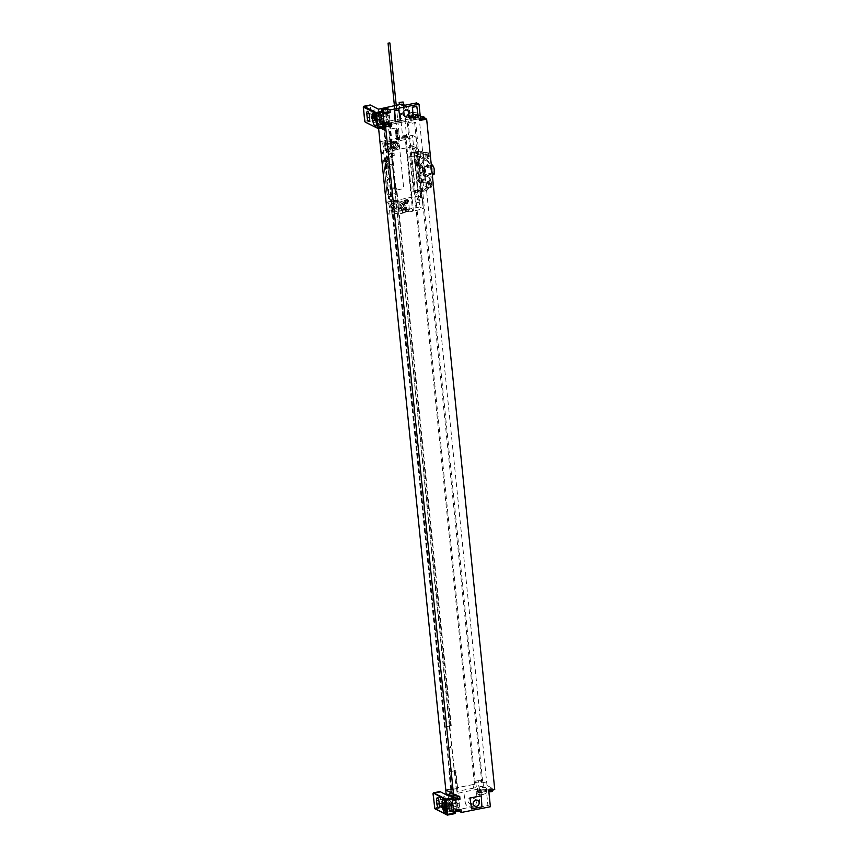 <?xml version="1.0" encoding="UTF-8"?>
<svg xmlns="http://www.w3.org/2000/svg" width="858" height="858" viewBox="0 0 858 858"><rect width="100%" height="100%" fill="white"/><g stroke="black" fill="none" stroke-linecap="round" stroke-linejoin="round"><path stroke-width="0.64" stroke-dasharray="4.29 3.22" d="M388.256 124.946L406.971 121.15A4.644 1.148 174.2 0 1 405.737 121.45L389.167 124.721L390.326 125.311L388.256 124.946L456.177 788.363L449.27 725.364L444.744 726.254L449.292 771.063L453.828 770.162M449.27 725.364L390.111 142.889L392.085 143.297L385.242 144.219L386.1 144.058L384.277 126.137L382.732 126.04L383.826 126.598L383.462 123.016L382.303 122.415L377.938 123.284L385.103 126.941M389.167 124.721L388.803 121.139L389.961 121.729L383.462 123.016M390.326 125.311L389.961 121.729M409.491 118.854L409.309 117.063L409.491 118.854A3.722 0.912 174.2 0 1 409.212 118.554A3.722 0.912 174.2 0 1 411.508 117.46A4.88 1.201 -5.8 0 1 418.2 117.911A4.88 1.201 -5.8 0 1 411.979 119.691L410.07 120.066L410.918 120.495L418.2 119.058L420.656 120.313M399.109 104.665A6.51 5.888 -62.9 0 0 394.894 111.486L395.506 121.707L409.609 118.919M395.506 121.707L386.722 123.563L385.135 107.861M388.717 124.571L386.722 123.563M405.737 121.45L405.373 117.868L388.803 121.139M405.373 117.868A4.644 1.148 -5.8 0 0 408.204 116.688L408.794 122.512L411.368 121.997A4.644 1.148 -5.8 0 0 414.553 121.933L481.606 780.651L482.604 781.155L475.246 782.614L474.099 782.024A4.644 1.148 -5.8 0 0 475.697 781.145L476.287 786.968L478.861 786.464A4.644 1.148 -5.8 0 0 483.44 786.185L487.012 785.478L494.734 789.424M420.206 115.841L418.919 115.187L415.358 115.894A4.644 1.148 -5.8 0 1 410.767 116.173L408.204 116.688M424.957 118.275L421.836 116.677M381.853 123.284A2.606 0.643 174.2 0 1 385.424 123.52A2.606 0.643 174.2 0 1 383.816 124.281A2.606 0.643 174.2 0 1 380.244 124.045A2.606 0.643 174.2 0 1 381.853 123.284M420.602 119.734A2.606 0.643 174.2 0 1 419.83 119.359A2.606 0.643 174.2 0 1 421.439 118.597A2.606 0.643 174.2 0 1 425.01 118.833M420.366 117.471A2.788 2.788 0 0 0 419.766 118.565A2.606 0.643 -5.8 0 1 421.364 117.868A2.606 0.643 174.2 0 1 424.924 118.039M419.766 118.565A2.606 0.643 -5.8 0 0 419.755 118.629A2.606 0.643 -5.8 0 0 420.527 118.994M385.328 122.726A2.788 2.788 0 0 0 383.73 121.364L381.467 121.589A2.788 2.788 0 0 0 380.169 123.252A2.606 0.643 -5.8 0 1 381.778 122.544A2.606 0.643 174.2 0 1 385.328 122.726A2.606 0.643 174.2 0 1 385.349 122.791A2.606 0.643 174.2 0 1 383.74 123.552A2.606 0.643 -5.8 0 1 380.169 123.316L380.244 124.045M381.467 121.589L383.73 121.364M453.882 813.813L452.091 797.779M382.346 111.175L384.137 127.22M398.648 109.856L400.214 120.699L395.023 121.718M416.613 106.306L418.178 117.149L412.988 118.179M481.091 795.774L481.746 806.799L471.482 808.826M471.31 803.635A3.164 2.864 117.1 0 0 472.436 797.768A3.164 2.864 117.1 0 0 468.136 800.203A3.164 2.864 117.1 0 0 471.31 803.635M477.005 799.677L479.611 801.007L479 790.786L478.153 790.357L480.072 789.982A4.88 1.201 -5.8 0 0 486.293 788.202A4.88 1.201 -5.8 0 0 479.59 787.751A3.722 0.912 -5.8 0 0 477.295 788.845A3.722 0.912 -5.8 0 0 477.574 789.145L477.885 791.001L476.512 791.269L477.005 799.677A6.51 5.888 -62.9 0 1 474.195 805.705A6.51 5.888 -62.9 0 1 468.039 806.381A6.51 5.888 -62.9 0 1 465.036 802.037L463.77 792.084L454.815 793.854L456.456 809.973L471.814 806.949A6.51 5.888 -62.9 0 1 468.211 806.466A6.51 5.888 -62.9 0 1 465.218 802.133L463.77 792.084M477.702 789.21L463.588 791.988M477.574 789.145L477.885 791.001M477.091 791.151A4.644 1.148 174.2 0 1 476.994 790.958A4.644 1.148 174.2 0 1 477.842 790.175A4.644 1.148 174.2 0 1 482.142 789.296A4.644 1.148 174.2 0 1 485.896 789.639A4.644 1.148 174.2 0 1 486.239 790.014A4.644 1.148 174.2 0 1 482.571 791.516A4.644 1.148 174.2 0 1 477.338 791.333A4.644 1.148 174.2 0 1 477.091 791.151M477.756 790.937A3.722 0.912 174.2 0 1 477.477 790.636A3.722 0.912 174.2 0 1 477.842 790.175A3.722 0.912 174.2 0 1 479.772 789.542A4.88 1.201 -5.8 0 1 486.475 789.993L486.293 788.202M477.434 792.224A4.644 1.148 174.2 0 1 477.091 791.848A4.644 1.148 174.2 0 1 480.759 790.347A4.644 1.148 174.2 0 1 485.982 790.54A4.644 1.148 -5.8 0 1 486.336 790.915A4.644 1.148 -5.8 0 1 482.657 792.417A4.644 1.148 -5.8 0 1 477.434 792.224M476.512 791.269L478.26 792.17L480.255 791.773A4.88 1.201 -5.8 0 0 486.475 789.993M478.153 790.357L478.26 792.17M479.611 801.007A6.51 5.888 -62.9 0 1 474.227 808.182L487.923 805.48L486.282 789.349L488.738 790.604M473.101 784.566L456.52 787.837L474.324 784.266A4.644 1.148 174.2 0 1 473.101 784.566L473.466 788.148A4.644 1.148 -5.8 0 0 476.287 786.968M473.466 788.148L456.885 791.43L458.043 792.02L446.021 793.575M459.695 796.342L454.815 793.854M479 790.786L486.282 789.349M449.935 793.564A2.606 0.643 174.2 0 1 453.507 793.811A2.606 0.643 174.2 0 1 451.898 794.572A2.606 0.643 174.2 0 1 448.326 794.336A2.606 0.643 174.2 0 1 449.935 793.564M489.521 788.888A2.606 0.643 174.2 0 1 493.093 789.124A2.606 0.643 174.2 0 1 491.495 789.886A2.606 0.643 174.2 0 1 487.923 789.65A2.606 0.643 174.2 0 1 489.521 788.888M487.923 789.65L487.998 790.379A2.606 0.643 -5.8 0 1 489.596 789.617A2.606 0.643 174.2 0 1 493.168 789.853M487.998 790.379A2.606 0.643 -5.8 0 0 488.009 790.443A2.606 0.643 -5.8 0 0 488.76 790.754M491.881 791.58L489.607 791.805M448.402 795.066A2.606 0.643 -5.8 0 1 450.01 794.304A2.606 0.643 174.2 0 1 453.582 794.54A2.606 0.643 174.2 0 1 453.571 794.605A2.606 0.643 174.2 0 1 451.973 795.302A2.606 0.643 -5.8 0 1 449.689 795.484M452.284 796.256L450.021 796.492L452.284 796.256A2.788 2.788 0 0 0 453.571 794.605M487.012 785.478L418.919 115.187M419.283 118.779L415.722 119.477A4.644 1.148 174.2 0 1 414.328 119.691L414.553 121.933M410.767 116.173L411.368 121.997M406.971 121.15L407.196 123.391A4.644 1.148 -5.8 0 0 408.794 122.512M390.197 125.332L383.955 126.566L390.197 125.332M419.358 118.812L414.478 119.777L414.704 122.018L415.701 122.522L408.344 123.97L407.196 123.391M380.48 127.981L378.303 126.866L382.668 126.008L378.453 126.887L386.111 130.791M391.495 142.986L389.671 125.064M392.085 143.297L390.272 125.375M455.609 788.073L457.679 788.427L457.024 788.191L455.212 770.27L455.802 770.57L449.56 771.803L449.292 771.063M383.719 125.847L451.64 789.253L450.782 789.424L457.625 788.491L455.802 770.57M449.796 725.632L451.254 725.761L396.643 188.106L389.8 189.028L390.647 188.857L386.1 144.058M450.654 725.46L396.042 187.795L396.643 188.106M390.111 142.889L385.574 143.79M390.637 143.157L388.813 125.236M454.354 770.43L455.212 770.27M451.254 725.761L445.012 726.994L444.744 726.254M457.024 788.191L456.177 788.363M395.184 187.966L396.042 187.795M457.625 788.491L451.179 789.714L451.544 793.296M451.072 788.963L450.096 789.156L451.179 789.714M456.52 787.837L456.885 791.43M457.679 788.427L458.043 792.02M474.324 784.266L474.099 782.024M475.697 781.145L478.271 780.641L478.861 786.464M486.647 781.895L483.075 782.603A4.644 1.148 174.2 0 1 481.681 782.818L481.456 780.576L481.681 782.818M478.271 780.641A4.644 1.148 -5.8 0 0 481.456 780.576M486.711 781.928L481.842 782.893M445.817 790.004L450.096 789.156L445.806 789.961M450.021 789.124L450.386 792.706M385.843 144.53L384.019 126.609M451.383 789.725L449.56 771.803M445.012 726.994L390.39 189.339M385.242 144.219L383.429 126.298M450.782 789.424L448.959 771.503M444.412 726.694L389.8 189.028M451.64 789.253L449.817 771.331M445.27 726.522L390.647 188.857M394.659 187.698L390.122 188.588M378.453 126.887L378.603 128.346M474.474 784.341L407.121 121.225M482.604 781.155L415.701 122.522M475.246 782.614L408.344 123.97M391.58 128.861L395.849 128.024A1.855 1.684 -62.9 0 1 397.747 129.472L403.571 186.829A1.855 1.684 -62.9 0 1 402.048 188.953L397.769 189.8A1.855 1.684 -62.9 0 1 395.87 188.342L390.047 130.995A1.855 1.684 -62.9 0 1 391.58 128.861L395.817 128.003A1.855 1.684 -62.9 0 1 397.715 129.461L403.539 186.808A1.855 1.684 -62.9 0 1 402.005 188.942L397.726 189.779A1.855 1.684 -62.9 0 1 395.838 188.331L390.015 130.974A1.855 1.684 -62.9 0 1 391.538 128.85M382.668 126.008L382.303 122.415M378.303 126.866L377.938 123.284M457.357 796.803A2.327 0.804 78.8 0 1 457.121 795.623L455.501 794.369L449.796 795.495M447.629 815.046L435.178 808.804L441.591 807.539L449.849 811.754L457.121 810.317L455.501 794.369M457.121 810.317L456.456 809.973M458.622 810.263A2.327 0.804 78.8 0 1 459.084 808.847A2.327 0.804 78.8 0 1 459.298 808.89L461.057 809.78M453.989 800.396L452.241 799.495A2.327 0.804 78.8 0 1 451.136 796.803L451.083 796.353M454.987 813.47L452.659 811.861A2.327 0.804 78.8 0 1 453.088 810.027A2.327 0.804 78.8 0 1 453.314 810.07L455.072 810.96M490.379 806.735L487.923 805.48M455.158 811.829L452.713 812.312M448.23 795.806L449.849 811.754M457.078 795.173L451.372 796.299M441.591 807.539L439.811 791.623M445.86 800.375L446.246 804.139A3.25 1.126 78.8 0 1 445.645 806.702A3.25 1.126 78.8 0 1 443.779 802.884L443.404 799.12A3.25 1.126 78.8 0 1 444.004 796.556A3.25 1.126 78.8 0 1 445.86 800.375L439.017 801.726M452.059 807.71A4.644 1.609 78.8 0 1 451.201 811.378A4.644 1.609 78.8 0 1 448.541 805.919L448.166 802.155A4.644 1.609 78.8 0 1 449.024 798.498A4.644 1.609 78.8 0 1 451.673 803.946L452.059 807.71L446.063 808.901M451.876 807.625A4.183 1.448 -101.2 0 0 451.051 804.354A4.183 1.448 -101.2 0 0 449.495 802.713A4.183 1.448 -101.2 0 0 448.938 803.27L448.863 802.52A2.788 0.965 78.8 0 1 449.377 800.321A2.788 0.965 78.8 0 1 450.976 803.592L451.351 807.357A2.788 0.965 78.8 0 1 450.836 809.555A2.788 0.965 78.8 0 1 449.249 806.284L448.938 803.27A4.183 1.448 -101.2 0 0 448.723 806.005A4.183 1.448 -101.2 0 0 451.115 810.917A4.183 1.448 -101.2 0 0 451.876 807.625M451.029 807.796A4.183 1.448 -101.2 0 0 448.637 802.884A4.183 1.448 -101.2 0 0 447.865 806.177A4.183 1.448 78.8 0 0 450.257 811.089A4.183 1.448 78.8 0 0 451.029 807.796M450.214 810.864A3.947 1.362 78.8 0 0 450.933 807.743A3.947 1.362 -101.2 0 0 448.68 803.109A3.947 1.362 -101.2 0 0 447.951 806.22A3.947 1.362 78.8 0 0 450.214 810.864L446.364 811.625A3.947 1.362 78.8 0 1 444.101 806.981A3.947 1.362 78.8 0 1 444.83 803.871M451.179 807.26A2.327 0.804 -101.2 0 0 449.849 804.536A2.327 0.804 -101.2 0 0 449.42 806.37A2.327 0.804 78.8 0 0 450.75 809.094A2.327 0.804 78.8 0 0 451.179 807.26M459.309 805.662A2.327 0.804 -101.2 0 0 457.979 802.938A2.327 0.804 -101.2 0 0 457.55 804.761A2.327 0.804 -101.2 0 0 458.88 807.496A2.327 0.804 -101.2 0 0 459.309 805.662M459.105 801.983L459.48 805.748A2.788 0.965 78.8 0 1 458.966 807.946A2.788 0.965 78.8 0 1 457.378 804.675L456.992 800.911A2.788 0.965 78.8 0 1 457.507 798.712A2.788 0.965 78.8 0 1 459.105 801.983L450.976 803.592M480.072 789.982L480.255 791.773M477.316 791.827A4.419 1.083 174.2 0 0 477.649 792.181A4.419 1.083 -5.8 0 0 482.614 792.363A4.419 1.083 -5.8 0 0 486.1 790.937A4.419 1.083 -5.8 0 0 485.778 790.583A4.419 1.083 174.2 0 0 480.802 790.4A4.419 1.083 174.2 0 0 477.316 791.827L477.509 793.747A4.419 1.083 174.2 0 1 480.995 792.309A4.419 1.083 174.2 0 1 485.971 792.492A4.419 1.083 -5.8 0 1 486.293 792.846A4.419 1.083 -5.8 0 1 486.068 793.253A4.419 1.083 -5.8 0 1 482.046 794.379A4.419 1.083 -5.8 0 1 477.842 794.1A4.419 1.083 174.2 0 1 477.82 794.09A4.419 1.083 174.2 0 1 477.509 793.747M403.26 112.226A3.164 2.864 -62.9 0 1 398.048 110.199A3.164 2.864 -62.9 0 1 402.348 107.765A3.164 2.864 -62.9 0 1 403.614 111.519M409.427 117.128L408.065 117.396L406.864 109.127L409.459 110.457A6.51 5.888 117.1 0 0 406.467 106.113A6.51 5.888 117.1 0 0 402.874 105.631M403.871 104.783A6.51 5.888 -62.9 0 1 406.864 109.127M408.891 117.46A4.644 1.148 174.2 0 1 408.644 117.278A4.644 1.148 174.2 0 1 408.547 117.085A4.644 1.148 174.2 0 1 409.395 116.302A4.644 1.148 174.2 0 1 413.695 115.422A4.644 1.148 174.2 0 1 417.449 115.766A4.644 1.148 174.2 0 1 417.792 116.141A4.644 1.148 174.2 0 1 414.124 117.643A4.644 1.148 174.2 0 1 408.891 117.46M408.065 117.396L409.813 118.297L411.797 117.9A4.88 1.201 -5.8 0 0 418.018 116.12A4.88 1.201 -5.8 0 0 411.325 115.669A3.722 0.912 -5.8 0 0 409.395 116.302A3.722 0.912 174.2 0 0 409.03 116.763L409.212 118.554M417.696 115.251A4.644 1.148 -5.8 0 1 414.028 116.752A4.644 1.148 -5.8 0 1 408.794 116.559A4.644 1.148 174.2 0 1 408.451 116.184A4.644 1.148 174.2 0 1 412.13 114.682A4.644 1.148 174.2 0 1 417.353 114.875A4.644 1.148 -5.8 0 1 417.696 115.251L417.792 116.141M411.979 119.691L411.797 117.9M410.07 120.066L409.813 118.297M410.918 120.495L409.459 110.457M416.559 102.928L418.2 119.058M388.953 124.528L386.937 122.64L385.585 107.808M391.312 123.187L389.564 122.286A2.327 0.804 -101.2 0 0 389.339 122.254A2.327 0.804 -101.2 0 0 388.878 123.67M400.45 104.397A6.51 5.888 117.1 0 0 395.077 111.583L395.677 121.793M378.485 109.202L380.105 125.161L387.376 123.724M377.885 128.453L365.433 122.211L371.857 120.946L370.066 105.019M371.857 120.946L380.105 125.161M376.501 117.535L376.115 113.771A3.25 1.126 -101.2 0 0 374.26 109.953A3.25 1.126 -101.2 0 0 373.659 112.516L374.045 116.28A3.25 1.126 -101.2 0 0 375.901 120.099A3.25 1.126 -101.2 0 0 376.501 117.535L369.659 118.887M381.928 117.353A4.644 1.609 -101.2 0 0 379.279 111.894A4.644 1.609 -101.2 0 0 378.421 115.562L378.807 119.326A4.644 1.609 -101.2 0 0 381.456 124.775A4.644 1.609 -101.2 0 0 382.314 121.117L381.928 117.353L375.943 118.533M381.756 117.267A4.183 1.448 78.8 0 1 381.531 120.002A4.183 1.448 78.8 0 1 380.984 120.56A4.183 1.448 78.8 0 1 379.429 118.919A4.183 1.448 78.8 0 1 378.593 115.648A4.183 1.448 78.8 0 1 379.365 112.355A4.183 1.448 78.8 0 1 381.756 117.267M379.429 118.919L379.504 119.68A2.788 0.965 -101.2 0 0 381.102 122.951A2.788 0.965 -101.2 0 0 381.617 120.753L381.231 116.988A2.788 0.965 -101.2 0 0 379.633 113.717A2.788 0.965 -101.2 0 0 379.129 115.916L379.429 118.919M378.507 112.516A4.183 1.448 -101.2 0 1 380.898 117.428A4.183 1.448 78.8 0 1 380.126 120.731A4.183 1.448 78.8 0 1 377.745 115.819A4.183 1.448 -101.2 0 1 378.507 112.516L379.365 112.355M379.729 114.178A2.327 0.804 -101.2 0 1 381.059 116.903A2.327 0.804 78.8 0 1 380.63 118.736A2.327 0.804 78.8 0 1 379.3 116.002A2.327 0.804 -101.2 0 1 379.729 114.178L387.859 112.57A2.327 0.804 78.8 0 1 389.178 115.294A2.327 0.804 78.8 0 1 388.76 117.128A2.327 0.804 78.8 0 1 387.43 114.404A2.327 0.804 78.8 0 1 387.859 112.57M389.736 119.155L389.36 115.39A2.788 0.965 -101.2 0 0 387.762 112.119A2.788 0.965 -101.2 0 0 387.248 114.307L387.634 118.072A2.788 0.965 -101.2 0 0 389.232 121.353A2.788 0.965 -101.2 0 0 389.736 119.155L381.617 120.753M380.813 117.385A3.947 1.362 78.8 0 1 380.083 120.495A3.947 1.362 78.8 0 1 377.831 115.862A3.947 1.362 -101.2 0 1 378.56 112.752A3.947 1.362 -101.2 0 1 380.813 117.385M381.349 109.76L381.392 110.21A2.327 0.804 -101.2 0 0 382.496 112.891L384.255 113.792M385.328 124.367L383.569 123.466A2.327 0.804 -101.2 0 0 383.344 123.434A2.327 0.804 -101.2 0 0 382.925 125.257L385.253 126.877M385.414 125.225L382.968 125.708M409.009 116.516A4.419 1.083 174.2 0 1 408.687 116.162A4.419 1.083 174.2 0 1 412.172 114.736A4.419 1.083 174.2 0 1 417.138 114.908A4.419 1.083 -5.8 0 1 417.471 115.272A4.419 1.083 -5.8 0 1 413.985 116.699A4.419 1.083 -5.8 0 1 409.009 116.516M416.967 113.009A4.419 1.083 -5.8 0 1 417.278 113.353A4.419 1.083 -5.8 0 1 413.781 114.779A4.419 1.083 -5.8 0 1 408.816 114.607A4.419 1.083 174.2 0 1 408.494 114.243A4.419 1.083 174.2 0 1 408.719 113.846A4.419 1.083 174.2 0 1 412.741 112.72A4.419 1.083 174.2 0 1 416.945 112.999A4.419 1.083 -5.8 0 1 416.967 113.009A7.432 7.432 0 0 0 408.719 113.846M386.111 202.284L418.597 195.881L419.723 206.993L387.205 213.406L390.015 214.843L392.16 214.414L391.355 206.574L389.95 205.856L390.369 209.996L394.004 211.39L397.222 208.644L396.804 204.504L393.168 203.11L389.95 205.856M391.924 204.022A2.606 2.36 117.1 0 0 391.001 208.848A2.606 2.36 117.1 0 0 394.541 206.842A2.606 2.36 117.1 0 0 391.924 204.022M399.946 201.298A3.764 3.411 -62.9 0 1 403.721 205.384A3.764 3.411 -62.9 0 1 398.595 208.279A3.764 3.411 -62.9 0 1 399.946 201.298M386.325 202.295L418.489 195.946L421.707 197.587A69.884 24.131 78.8 0 1 420.946 191.548L417.985 189.918L413.47 146.482L381.295 152.831L386.325 202.295L389.06 203.7L386.754 181.006L387.634 179.15L386.336 176.92L382.732 143.157L379.965 141.742L412.441 135.296L413.567 146.407L381.059 152.831M385.821 143.94A2.606 2.36 117.1 0 0 384.899 148.766A2.606 2.36 117.1 0 0 388.438 146.761A2.606 2.36 117.1 0 0 385.821 143.94M393.843 141.216A3.764 3.411 117.1 0 0 392.492 148.187A3.764 3.411 117.1 0 0 397.619 145.292A3.764 3.411 117.1 0 0 393.843 141.216M413.985 152.274L409.459 153.164L413.299 190.98L417.9 190.122L418.489 195.946M417.985 189.918L413.299 190.98M387.226 144.648A2.606 2.36 117.1 0 0 386.304 149.474A2.606 2.36 117.1 0 0 389.843 147.479A2.606 2.36 117.1 0 0 387.226 144.648M393.329 204.74A2.606 2.36 117.1 0 0 392.406 209.567A2.606 2.36 117.1 0 0 395.946 207.561A2.606 2.36 117.1 0 0 393.329 204.74M387.902 151.298L391.119 148.552L390.69 144.412L387.065 143.018L383.848 145.763L384.266 149.903L389.307 152.016L392.524 149.271L391.119 148.552M390.69 144.412L391.891 145.023L391.505 141.27L392.932 141.999L394.294 155.437A1.855 0.643 78.8 0 0 393.414 153.292L390.851 153.432A6.971 6.317 -62.9 0 0 385.113 161.422L386.679 176.855L389.811 179.172L391.58 196.654A5.116 4.633 117.1 0 0 396.793 200.654L398.841 200.246L400.214 213.685L398.788 212.956L391.945 214.307L391.57 210.596L390.369 209.996M396.804 204.504L393.168 203.11M394.573 203.829L391.355 206.574M398.326 201.684L395.763 201.823A6.971 6.317 -62.9 0 1 391.913 201.308A6.971 6.317 -62.9 0 1 388.663 196.375L387.526 180.448L389.167 196.632A6.971 6.317 117.1 0 0 392.417 201.566A6.971 6.317 117.1 0 0 396.267 202.08L398.326 201.684A1.855 0.643 78.8 0 0 398.509 201.705A1.855 0.643 78.8 0 0 398.841 200.246M398.788 212.956L398.412 209.245L397.222 208.644M398.198 205.223L397.812 201.416M392.932 141.999L405.341 139.554L412.623 211.24L409.62 211.829L408.44 200.182L405.426 200.772L404.215 200.15L404.3 200.965L406.113 200.6L404.3 200.965M400.214 213.685L403.196 213.095L402.917 210.457L400.868 207.657L402.284 204.183L405.705 203.507L405.426 200.772M394.294 155.437L392.245 155.845A5.116 4.633 117.1 0 0 388.041 161.701L389.811 179.172L387.526 180.448M382.732 143.157L384.877 142.728L385.671 150.622L389.307 152.016M392.9 153.024L392.524 149.271M390.015 214.843L388.889 203.732L386.121 202.316M385.671 150.622L384.266 149.903M391.505 141.27L384.663 142.621L385.049 146.375L383.848 145.763M391.57 210.596L395.206 211.99L398.412 209.245M391.891 145.023L388.256 143.629L385.049 146.375M395.206 211.99L394.004 211.39M403.196 213.095L402.541 212.763L405.963 212.087L404.976 206.757A1.973 1.791 -62.9 0 1 401.415 206.167A1.973 1.791 -62.9 0 1 404.826 205.373L404.976 206.757M409.62 211.829L405.705 211.315L405.019 211.604L405.963 212.087M419.723 206.993L423.219 208.773L412.623 211.24M402.541 212.763L402.273 210.124L405.695 209.449M402.917 210.457L401.801 209.878L405.223 209.202M400.868 207.657L399.753 207.089L401.801 209.878M402.284 204.183L401.158 203.614L399.753 207.089M405.705 203.507L404.579 202.928L401.158 203.614M404.579 202.928L404.826 205.373M401.523 203.732A1.973 1.791 -62.9 0 1 403.507 205.877A1.973 1.791 -62.9 0 1 401.909 207.55A1.973 1.791 117.1 0 1 399.925 205.405A1.973 1.791 117.1 0 1 401.523 203.732M400 208.998A3.764 3.411 117.1 0 1 401.351 202.016A3.764 3.411 -62.9 0 1 405.126 206.092A3.764 3.411 -62.9 0 1 402.08 209.266A3.764 3.411 117.1 0 1 400 208.998L398.595 208.279M404.365 205.137L403.914 200.761M405.019 211.604L404.504 206.521M404.215 200.15L407.228 199.56L408.44 200.182M407.228 199.56L408.408 211.207M407.218 211.443L406.113 200.6M406.831 211.25L405.727 200.407M405.705 211.315L404.611 200.472M412.441 135.296L415.937 137.087L406.091 139.028L413.374 210.714M406.091 139.028L405.341 139.554M421.707 197.587L421.868 197.554A69.884 24.131 78.8 0 0 422.49 201.609L412.644 203.55A69.884 24.131 78.8 0 1 411.143 192.138L407.593 157.228A69.884 24.131 78.8 0 1 406.821 146.192L416.666 144.251A69.884 24.131 78.8 0 0 416.849 148.091L413.567 146.407M414.468 148.949L412.344 147.866L411.829 155.92A69.884 24.131 78.8 0 0 411.872 156.381L415.422 191.291A69.884 24.131 78.8 0 0 415.465 191.763L417.599 199.582L420.045 200.6A28.475 25.783 117.1 0 0 420.356 192.439L416.72 156.596A28.475 25.783 117.1 0 0 414.789 148.884L414.468 148.949A28.475 25.783 117.1 0 0 414.146 157.1L417.792 192.953A28.475 25.783 117.1 0 0 419.712 200.665M420.045 200.6L417.921 199.517L418.028 191.259A69.884 24.131 78.8 0 1 417.985 190.787L414.435 155.877A69.884 24.131 78.8 0 1 414.393 155.405L412.344 147.866L414.789 148.884M421.117 191.516A69.884 24.131 78.8 0 1 420.978 190.197L420.206 182.593L418.243 181.596L419.047 181.435A0.654 0.59 117.1 0 0 419.551 180.555A4.837 4.376 -62.9 0 1 422.887 174.11L422.19 167.256A4.837 4.376 -62.9 0 1 417.707 162.366A0.654 0.59 117.1 0 0 417.042 161.722L416.237 161.872L418.243 181.596M417.052 153.55L422.79 152.424L420.12 151.062L414.393 152.188L417.052 153.55L417.492 154.622L418.339 162.956L417.438 155.287A69.884 24.131 78.8 0 1 417.299 153.968L414.178 152.37M416.237 161.872L418.2 162.881L420.206 182.593L421.149 182.507L419.047 181.435M414.006 152.402L417.138 154A69.884 24.131 78.8 0 1 416.677 148.123L416.849 148.091M422.49 201.609L423.219 208.773M415.937 137.087L416.666 144.251M421.868 197.554L418.597 195.881M413.47 146.482L416.677 148.123M383.858 154.268L381.091 152.853M381.295 152.831L384.03 154.226M414.06 152.306L409.523 153.196L413.363 191.012M383.665 160.682A1.394 1.266 -62.9 0 1 384.813 159.084L390.798 157.904A1.394 1.266 -62.9 0 1 392.224 158.998L395.592 192.149A1.394 1.266 -62.9 0 1 394.444 193.747L388.449 194.927A1.394 1.266 -62.9 0 1 387.033 193.844L383.633 160.661A1.394 1.266 -62.9 0 1 384.781 159.062L390.765 157.883A1.394 1.266 -62.9 0 1 392.181 158.977L395.549 192.128A1.394 1.266 -62.9 0 1 394.401 193.726L388.417 194.916A1.394 1.266 -62.9 0 1 387.001 193.822L383.633 160.661M417.814 189.95L420.946 191.548M414.393 152.188L417.825 189.275L418.264 190.347L421.021 191.731L420.345 182.668M423.326 173.005A4.837 4.376 -62.9 0 1 418.929 181.606A4.837 4.376 -62.9 0 1 421.997 172.597A4.837 4.376 -62.9 0 1 423.326 173.005L427.348 175.107A4.837 4.376 117.1 0 1 428.925 180.298L430.126 180.92A4.837 4.376 -62.9 0 1 426.372 184.406L426.662 190.583L426.919 189.865L426.662 190.583L424.002 189.221L423.005 182.679L426.523 181.478L427.82 181.37L428.045 182.261A3.25 1.126 78.8 0 1 428.936 185.671A3.25 1.126 78.8 0 1 428.303 187.795A3.25 1.126 78.8 0 1 427.992 187.73A3.25 1.126 78.8 0 1 426.576 184.845A3.25 1.126 78.8 0 1 426.758 181.596L427.82 181.37M430.126 180.92L432.003 174.989L430.78 174.421L427.348 175.107L424.871 174.067A5.041 1.737 78.8 0 1 424.131 166.827L422.072 165.776L422.801 173.005A4.837 4.376 117.1 0 0 420.152 173.531L420.752 173.842A4.837 4.376 117.1 0 0 423.005 182.679M418.339 162.956L419.154 162.795A0.654 0.59 -62.9 0 1 419.809 163.449A4.837 4.376 117.1 0 0 424.302 168.34L424.206 167.364L425.815 166.849L424.388 167.46A5.041 1.737 78.8 0 1 425.922 172.415A5.041 1.737 78.8 0 1 425.278 176.255L431.274 174.968M426.737 176.029L425.278 176.255M421.149 182.507A0.654 0.59 -62.9 0 0 421.664 181.628A4.837 4.376 117.1 0 1 425 175.193L425.096 176.158M426.244 183.151A3.529 3.196 117.1 0 0 427.499 176.598A3.529 3.196 117.1 0 0 422.694 179.322A3.529 3.196 117.1 0 0 426.244 183.151M425.815 166.849L431.07 165.819L428.088 160.854A4.837 4.376 -62.9 0 0 426.458 159.309L425.847 158.998M424.388 158.269A3.25 1.126 78.8 0 1 423.498 154.858A3.25 1.126 78.8 0 1 424.131 152.735A3.25 1.126 78.8 0 1 424.442 152.788A3.25 1.126 78.8 0 1 425.858 155.673A3.25 1.126 78.8 0 1 425.675 158.923L424.152 158.14L423.627 156.617L423.906 152.424L424.957 152.96L422.79 152.424L423.788 158.955A4.837 4.376 -62.9 0 1 426.458 159.309M424.603 167.02A3.529 3.196 117.1 0 0 425.868 160.467A3.529 3.196 117.1 0 0 421.053 163.192A3.529 3.196 117.1 0 0 424.603 167.02M419.83 164.586A3.529 3.196 117.1 0 0 421.096 158.033A3.529 3.196 117.1 0 0 416.28 160.746A3.529 3.196 117.1 0 0 419.83 164.586M421.471 180.716A3.529 3.196 117.1 0 0 422.726 174.163A3.529 3.196 117.1 0 0 417.921 176.877A3.529 3.196 117.1 0 0 421.471 180.716M421.267 165.358A4.837 4.376 -62.9 0 1 415.594 159.18A4.837 4.376 -62.9 0 1 423.959 161.047A4.837 4.376 -62.9 0 1 421.267 165.358M420.152 173.531L419.423 166.302A4.837 4.376 117.1 0 0 422.072 165.776M422.801 173.005L424.871 174.067M428.045 182.261L428.003 183.387L426.372 184.406M423.788 158.955L425.547 158.966M426.158 157.904L425.514 158.902L426.158 157.904L424.957 152.96L420.098 151.051L424.27 152.381M424.131 166.827L426.415 165.83A4.837 4.376 117.1 0 0 426.887 160.232L428.088 160.854M419.423 166.302L420.752 173.842M423.627 156.617L422.726 157.475L424.152 158.14L420.42 157.228A4.837 4.376 117.1 0 0 420.012 166.602M420.42 157.228L420.12 151.062M428.281 182.379L429.075 186.583L428.528 188.095L427.477 187.559L426.544 185.285L426.523 181.478M426.844 190.53L428.721 187.913L426.662 190.583L420.935 191.709M426.415 165.83L429.837 165.154L431.07 165.819M426.887 160.232L430.287 165.24M433.558 174.7A5.041 1.737 78.8 0 1 433.076 174.614A5.041 1.737 78.8 0 1 430.759 169.434A5.041 1.737 78.8 0 1 431.595 164.811M424.302 168.34L424.195 168.275A3.807 1.319 78.8 0 1 425.396 171.664A3.807 1.319 78.8 0 1 425.182 174.828A3.807 1.319 78.8 0 1 424.892 175.129A3.807 1.319 78.8 0 1 424.753 175.182A3.807 1.319 78.8 0 1 424.388 175.118A3.807 1.319 78.8 0 1 423.852 174.603A3.807 1.319 78.8 0 1 422.576 170.71A3.807 1.319 78.8 0 1 423.155 167.75L422.19 167.256M425 175.193L424.892 175.129C423.166 175.536 422.812 175.364 423.852 174.603L422.887 174.11M423.648 167.771A3.807 1.319 78.8 0 1 423.809 167.868A3.807 1.319 78.8 0 1 424.195 168.275C422.404 168.082 422.061 167.9 423.155 167.75A3.807 1.319 78.8 0 1 423.284 167.707A3.807 1.319 78.8 0 1 423.648 167.771M424.313 168.275A3.164 1.094 78.8 0 1 424.442 168.361A3.164 1.094 78.8 0 1 425.686 171.107A3.164 1.094 78.8 0 1 425.579 174.131A3.164 1.094 78.8 0 1 425.236 174.421A3.164 1.094 78.8 0 1 424.924 174.367A3.164 1.094 78.8 0 1 423.477 171.117A3.164 1.094 78.8 0 1 424.002 168.222A3.164 1.094 78.8 0 1 424.313 168.275M424.892 175.129C423.166 175.536 422.812 175.364 423.852 174.603M431.671 166.827A3.164 1.094 -101.2 0 0 431.37 166.774A3.164 1.094 -101.2 0 0 431.016 167.063A3.164 1.094 -101.2 0 0 430.909 170.077A3.164 1.094 -101.2 0 0 432.153 172.833A3.164 1.094 -101.2 0 0 432.282 172.919A3.164 1.094 -101.2 0 0 432.593 172.973A3.164 1.094 -101.2 0 0 433.118 170.077A3.164 1.094 -101.2 0 0 431.671 166.827M432.207 166.077A3.807 1.319 -101.2 0 0 431.413 166.366A3.807 1.319 -101.2 0 0 431.284 170.002A3.807 1.319 -101.2 0 0 432.786 173.327A3.807 1.319 -101.2 0 0 432.947 173.423A3.807 1.319 -101.2 0 0 434.019 170.485A3.807 1.319 -101.2 0 0 432.207 166.077M428.925 180.298L430.78 174.421M399.656 139.682L397.876 139.94L399.656 139.682M403.603 137.452A3.11 0.772 174.2 0 1 407.882 137.741A3.11 0.772 174.2 0 1 405.963 138.653A3.11 0.772 174.2 0 1 401.683 138.374A3.11 0.772 174.2 0 1 403.603 137.452M407.786 137.162L406.499 135.221L403.764 135.038L402.445 136.122L405.384 136.401L406.681 135.693L403.764 135.564L402.445 136.122L401.662 137.784A3.11 0.772 -5.8 0 1 403.56 136.98A3.11 0.772 174.2 0 1 407.786 137.162A3.11 0.772 174.2 0 1 407.829 137.269A3.11 0.772 174.2 0 1 405.909 138.181A3.11 0.772 -5.8 0 1 401.641 137.902L401.683 138.374M388.256 143.629L387.065 143.018M395.248 141.924A3.764 3.411 117.1 0 0 393.897 148.906A3.764 3.411 117.1 0 0 399.024 146.01A3.764 3.411 117.1 0 0 395.248 141.924M395.935 148.691A3.25 2.949 -62.9 0 1 392.664 145.163A3.25 2.949 -62.9 0 1 397.093 142.664A3.25 2.949 -62.9 0 1 395.935 148.691M395.645 130.545L396.235 130.319L395.645 130.545M395.356 130.287L397.286 129.537L396.525 130.234L397.372 130.352L396.085 130.856L395.356 130.287M395.913 131.928L395.517 131.317L397.34 130.609L395.913 131.928M395.559 132.25L397.479 131.499L396.611 132.422L395.613 132.808L395.559 132.25M395.677 133.44L397.608 132.69L395.988 133.912L395.677 133.44M395.752 134.17L397.683 133.419L395.752 134.17M397.018 134.459L396.267 135.092L397.018 134.459M395.881 135.467L397.812 134.717L397.093 135.296L397.887 135.457L396.31 136.036L396.846 135.403L395.881 135.467M395.967 136.325L397.93 135.864L395.967 136.325M396.804 137.259L396.385 136.712L397.951 136.1L396.804 137.259M396.782 137.688L397.855 137.323L396.782 137.688M396.75 137.387L398.069 137.226L396.825 138.084L396.75 137.387M396.975 138.91L396.546 138.342L398.112 137.73L396.804 138.61L398.187 138.438L396.975 138.91M396.632 139.211L398.209 138.599L396.632 139.211M396.321 139.822L398.251 139.071L397.533 139.639L398.326 139.811L396.75 140.39L397.286 139.757L396.321 139.822M410.682 113.159A7.079 2.445 -101.2 0 0 410.51 113.084A7.422 6.725 -62.9 0 1 412.151 112.419A7.422 2.563 -101.2 0 0 411.497 112.398A7.079 6.414 -62.9 0 1 412.333 112.237A7.422 2.563 78.8 0 1 412.988 112.259A7.422 6.725 -62.9 0 1 414.704 112.259A7.079 2.445 78.8 0 1 414.875 112.334A7.079 2.445 78.8 0 1 415.047 112.43A7.422 6.725 117.1 0 0 413.331 112.43A7.422 2.563 78.8 0 1 414.06 113.117A7.079 6.414 117.1 0 0 413.213 113.277A7.422 2.563 -101.2 0 0 412.494 112.602A7.422 6.725 117.1 0 0 410.853 113.256A7.079 2.445 -101.2 0 0 410.682 113.159M479.74 794.669A7.079 2.445 -101.2 0 0 479.912 794.765A7.079 2.445 -101.2 0 0 480.083 794.84A7.422 6.725 117.1 0 0 481.799 794.84A7.422 2.563 -101.2 0 0 482.453 794.862A7.079 6.414 117.1 0 0 483.29 794.69A7.422 2.563 78.8 0 1 482.636 794.68A7.422 6.725 117.1 0 0 484.277 794.015A7.079 2.445 78.8 0 1 484.105 793.94A7.079 2.445 78.8 0 1 483.933 793.832A7.422 6.725 -62.9 0 1 482.293 794.497A7.422 2.563 78.8 0 1 481.563 793.811A7.079 6.414 -62.9 0 1 480.727 793.982A7.422 2.563 -101.2 0 0 481.456 794.669A7.422 6.725 -62.9 0 1 479.74 794.669M388.921 165.98L391.248 163.985L391.548 166.988L388.921 165.98M448.08 748.444L450.418 746.46L450.718 749.463L448.08 748.444M395.409 143.812L395.57 145.367L394.369 146.396L393.007 145.871L392.846 144.316L394.047 143.286L395.409 143.812M384.727 160.317L386.411 159.663L385.746 160.264L386.475 160.371L384.856 160.929L384.727 160.317M385.21 161.744L384.867 161.207L386.454 160.585L385.21 161.744M384.899 162.012L386.583 161.358L384.899 162.012M385.006 163.063L386.69 162.409L385.006 163.063M385.07 163.696L386.754 163.041L385.07 163.696M386.175 163.942L385.521 164.5L386.175 163.942M385.188 164.822L386.861 164.168L386.239 164.672L386.926 164.811L385.188 164.822M385.263 165.573L386.969 165.176L385.263 165.573M385.993 166.388L385.617 165.916L386.99 165.379L385.993 166.388M385.971 166.752L386.904 166.441L385.971 166.752M385.939 166.495L387.097 166.355L386.003 167.106L385.939 166.495M386.132 167.825L385.768 167.331L387.13 166.795L386.132 167.825M385.843 168.082L387.205 167.557L385.843 168.082M385.574 168.618L387.248 167.964L386.626 168.458L387.312 168.608L385.574 168.618M428.635 154.74L428.346 156.799L427.574 154.204L428.024 153.7L428.635 154.74M431.542 183.419L431.252 185.478L430.491 182.883L430.941 182.368L431.542 183.419M471.814 806.949L474.227 808.182M415.722 119.477L415.358 115.894M483.075 782.603L483.44 786.185M453.871 799.173L452.241 799.495M449.399 810.681L456.681 809.244M455.233 795.087L447.962 796.524M435.178 808.804L434.47 807.828M439.714 792.309L433.301 793.575L434.738 807.732L441.151 806.466M439.393 805.49L446.246 804.139M438.685 800.053L443.404 799.12M439.221 803.785L443.779 802.884M443.79 806.863L448.541 805.919M445.688 805.136L451.673 803.946M445.216 802.734L448.166 802.155M445.559 804.214A3.947 1.362 78.8 0 1 447.082 808.504A3.947 1.362 78.8 0 1 446.364 811.625L445.935 811.604M445.742 805.662A3.486 1.201 78.8 0 1 446.482 808.504A3.486 1.201 78.8 0 1 446.042 811.153M451.351 807.357L459.48 805.748M449.249 806.284L457.378 804.675M448.863 802.52L456.992 800.911M433.344 792.964L433.043 793.661M457.121 795.623L452.016 796.632M451.737 796.685L451.136 796.803M455.115 811.378L452.659 811.861M459.298 808.89L453.314 810.07M479.59 787.751L479.772 789.542M411.325 115.669L411.508 117.46M385.499 108.483L378.228 109.921M379.665 124.078L386.937 122.64M369.272 115.122L376.115 113.771M368.94 113.449L373.659 112.516M369.476 117.181L374.045 116.28M373.67 116.495L378.421 115.562M376.33 122.297L382.314 121.117M374.678 120.141L378.807 119.326M381.231 116.988L389.36 115.39M379.504 119.68L387.634 118.072M379.129 115.916L387.248 114.307M376.962 118.147A3.947 1.362 78.8 0 1 376.233 121.257A3.947 1.362 78.8 0 1 373.981 116.624A3.947 1.362 78.8 0 1 374.71 113.513A3.947 1.362 78.8 0 1 376.962 118.147M374.581 114.06A3.486 1.201 78.8 0 1 376.362 118.136A3.486 1.201 78.8 0 1 376.136 120.495M381.992 110.092L381.392 110.21M384.127 112.57L382.496 112.891M389.564 122.286L383.569 123.466M385.371 124.775L382.925 125.257M365.433 122.211L364.736 121.225M369.97 105.706L363.556 106.971L364.993 121.139L371.407 119.863M363.61 106.36L363.299 107.068M396.793 200.654A1.855 0.643 78.8 0 1 396.45 202.113A1.855 0.643 78.8 0 1 396.267 202.08L395.763 201.823M391.58 196.654L388.663 196.375M393.414 153.292L391.355 153.689A6.971 6.317 117.1 0 0 385.617 161.679L387.269 177.863M392.245 155.845A1.855 0.643 -101.2 0 0 391.355 153.689L390.851 153.432M388.041 161.701L385.113 161.422M387.634 179.15L388.856 178.904M387.709 179.923L388.931 179.687M420.978 190.197L417.985 190.787M415.422 191.291L411.143 192.138M415.465 191.763L417.792 192.953M411.829 155.92L414.146 157.1M411.872 156.381L407.593 157.228M417.438 155.287L414.435 155.877M414.393 155.405L416.72 156.596M418.028 191.259L420.356 192.439M417.825 189.275L423.552 188.138L426.544 185.285M418.264 190.347L424.002 189.221L427.477 187.559M429.075 186.583L426.919 189.865L421.192 190.991M417.492 154.622L423.23 153.496L425.89 155.234M431.07 187.13A3.25 1.126 78.8 0 1 429.579 183.784A3.25 1.126 78.8 0 1 430.126 180.802A3.25 1.126 78.8 0 1 430.437 180.856A3.25 1.126 78.8 0 1 431.928 184.202A3.25 1.126 78.8 0 1 431.381 187.183A3.25 1.126 78.8 0 1 431.07 187.13M431.381 186.701A2.885 0.997 78.8 0 1 430.008 183.365A2.885 0.997 78.8 0 1 430.813 181.145A2.885 0.997 78.8 0 1 432.185 184.481A2.885 0.997 78.8 0 1 431.381 186.701M427.906 152.467A2.885 0.997 78.8 0 1 429.268 155.802A2.885 0.997 78.8 0 1 428.464 158.022A2.885 0.997 78.8 0 1 427.091 154.687A2.885 0.997 78.8 0 1 427.906 152.467M427.52 152.177A3.25 1.126 78.8 0 1 429.021 155.523A3.25 1.126 78.8 0 1 428.474 158.505A3.25 1.126 78.8 0 1 428.163 158.451A3.25 1.126 78.8 0 1 426.662 155.105A3.25 1.126 78.8 0 1 427.209 152.123A3.25 1.126 78.8 0 1 427.52 152.177M423.359 153.936L419.862 151.769L414.124 152.906M425.214 181.96L426.276 182.615M428.003 183.387L428.807 183.912M419.809 163.449L417.707 162.366M421.664 181.628L419.551 180.555M419.154 162.795L417.042 161.722M403.389 104.569L406.499 135.221L405.276 135.811L402.531 135.618L399.378 104.558M394.669 148.048A3.25 2.949 -62.9 0 1 391.398 144.519A3.25 2.949 -62.9 0 1 395.828 142.02A3.25 2.949 -62.9 0 1 394.669 148.048M394.487 147.619A2.885 2.606 -62.9 0 1 393.929 142.063A2.885 2.606 -62.9 0 1 394.487 147.619M419.755 118.629L419.83 119.359M385.349 122.791L385.424 123.52M472.436 797.768L477.67 800.439M469.562 803.399L474.796 806.07M476.994 790.958L477.091 791.848M493.093 789.124L493.157 789.735M488.009 790.443A2.788 2.788 0 0 0 488.824 791.398M453.507 793.811L453.582 794.54M448.777 795.666A2.788 2.788 0 0 0 450.021 796.492M455.405 794.358L449.742 795.473M437.151 797.908L444.004 796.556M438.803 808.054L445.645 806.702M445.216 812.558L451.201 811.378M443.028 799.677L449.024 798.498M449.495 802.713L448.637 802.884M451.115 810.917L450.257 811.089M448.68 803.109L445.463 803.742M457.979 802.938L449.849 804.536M458.88 807.496L450.75 809.094M450.836 809.555L458.966 807.946M449.377 800.321L457.507 798.712M453.088 810.027L459.084 808.847M477.295 788.845L477.477 790.636M486.239 790.014L486.336 790.915M486.1 790.937L486.293 792.846M477.82 794.09A7.432 7.432 0 0 0 486.068 793.253M407.4 110.35L402.348 107.765M404.526 115.98L399.474 113.395M408.451 116.184L408.547 117.085M418.2 117.911L418.018 116.12M406.467 106.113L404.783 105.255M374.26 109.953L367.417 111.304M375.901 120.099L369.058 121.45M379.279 111.894L373.284 113.074M381.456 124.775L375.472 125.965M380.126 120.731L380.984 120.56M380.63 118.736L388.76 117.128M389.232 121.353L381.102 122.951M387.762 112.119L379.633 113.717M376.222 121.257L380.083 120.495M374.324 113.685L378.56 112.752M389.339 122.254L383.344 123.434M408.494 114.243L408.687 116.162M417.278 113.353L417.471 115.272M384.899 148.766L386.304 149.474M387.258 144.123L388.663 144.841M391.913 201.308L398.509 201.705M404.107 204.644L402.616 203.882M402.305 208.162L400.815 207.4M403.432 202.295L402.027 201.576M419.787 200.751L417.674 199.667M414.714 148.799L412.601 147.715M426.748 190.594L421.021 191.731M421.096 158.033L425.868 160.467M417.878 164.318L422.651 166.763M422.726 174.163L427.499 176.598M419.519 180.448L424.292 182.893M420.334 182.325L418.929 181.606M427.413 181.338L430.641 180.877C432.421 182.979 432.668 185.081 431.381 187.183L428.303 187.795M424.131 152.735L427.724 152.209C429.515 154.311 429.761 156.403 428.474 158.505L425.761 159.041M423.691 157.893L421.686 156.875M418.693 166.195L417.288 165.476M420.034 151.04L414.296 152.177M429.879 165.144L431.295 164.865M424.442 168.361L423.809 167.868M425.579 174.131L425.182 174.828M424.753 175.182L424.099 175.311M431.37 166.774L424.002 168.222M432.153 172.833L432.786 173.327M431.016 167.063L431.413 166.366M432.593 172.973L425.236 174.421M419.948 166.838L422.061 167.921M419.508 162.838L417.406 161.765M397.876 139.94L394.39 105.598M399.731 139.757L396.224 105.234M391.001 208.848L392.406 209.567M393.361 204.215L394.766 204.933M392.492 148.187L393.897 148.906M395.924 141.484L397.329 142.203M394.133 148.455L392.867 147.812C390.551 145.431 390.926 143.415 393.994 141.774L397.093 142.664"/><path stroke-width="1.29" d="M424.957 118.275L426.651 119.133L420.656 120.313L419.015 104.193L389.972 109.921L390.24 112.612L384.255 113.792L383.633 110.929L381.349 109.76L387.333 108.58L389.972 109.921M385.103 126.941L391.602 126.051L388.717 124.571M421.836 116.677L420.206 115.841M423.326 116.677L421.053 116.913L423.326 116.677A2.788 2.788 0 0 1 424.924 118.039A2.606 0.643 174.2 0 1 424.935 118.104L425.01 118.833A2.606 0.643 174.2 0 1 423.402 119.605A2.606 0.643 174.2 0 1 420.602 119.734M424.935 118.104A2.606 0.643 174.2 0 1 423.326 118.865A2.606 0.643 -5.8 0 1 420.527 118.994M454.118 813.652L455.083 813.491L455.072 810.96L461.057 809.78L461.336 812.472L458.655 810.681A2.327 0.804 78.8 0 1 458.622 810.263M447.629 815.046L453.968 813.834L452.091 797.779L453.367 797.522L453.989 800.396L459.985 799.206L458.226 798.315A2.327 0.804 78.8 0 1 457.357 796.803M378.603 128.346L445.817 790.004L453.464 793.918L453.743 797.511L459.695 796.342L459.985 799.206M453.464 793.918L385.66 127.231M391.602 126.051L391.312 123.187L385.328 124.367L385.339 126.887L384.373 127.048M426.651 119.133L494.734 789.424L488.738 790.604L490.379 806.735L461.336 812.472M405.652 110.114A3.164 2.864 -62.9 0 1 408.826 113.546A3.164 2.864 -62.9 0 1 404.526 115.98A3.164 2.864 -62.9 0 1 405.652 110.114M395.195 121.815L394.369 110.703L398.82 109.942L400.386 120.785L395.195 121.815L394.541 110.789L398.82 109.942M413.17 118.265L412.333 107.153L416.795 106.403L418.361 117.235L413.17 118.265L412.516 107.239L416.795 106.403M471.653 808.912L469.916 797.983L481.263 795.859L481.917 806.885L471.653 808.912L469.916 797.983M470.087 798.069L481.263 795.859M476.533 806.305A3.164 2.864 117.1 0 0 477.67 800.439A3.164 2.864 117.1 0 0 473.359 802.874A3.164 2.864 117.1 0 0 476.533 806.305M445.806 789.961L446.021 793.575L453.743 797.511M493.157 789.735L493.168 789.853A2.606 0.643 174.2 0 1 493.168 789.918A2.606 0.643 174.2 0 1 491.57 790.626A2.606 0.643 -5.8 0 1 488.76 790.754M488.824 791.398A2.788 2.788 0 0 0 489.607 791.805L491.881 791.58A2.788 2.788 0 0 0 493.168 789.918M448.369 794.765L448.402 795.066A2.606 0.643 -5.8 0 0 448.423 795.13A2.606 0.643 -5.8 0 0 449.689 795.484M380.48 127.981L386.025 130.813M445.656 789.982L453.378 793.929M453.367 797.522L451.372 796.299M458.698 811.121L455.158 811.829M449.796 795.495L448.23 795.806L439.972 791.591L433.558 792.856L445.849 799.13L452.263 797.865M439.017 801.726L439.393 805.49A3.25 1.126 78.8 0 1 438.803 808.054A3.25 1.126 78.8 0 1 436.936 804.236L436.561 800.471A3.25 1.126 78.8 0 1 437.151 797.908A3.25 1.126 78.8 0 1 439.017 801.726M446.063 808.901A4.644 1.609 78.8 0 1 445.216 812.558A4.644 1.609 78.8 0 1 442.556 807.099L442.17 803.335A4.644 1.609 78.8 0 1 443.028 799.677A4.644 1.609 78.8 0 1 445.688 805.136L446.063 808.901M403.614 111.519A3.164 2.864 -62.9 0 1 403.26 112.226M399.109 104.665A6.51 5.888 -62.9 0 1 403.871 104.783L404.783 105.255M419.015 104.193L416.559 102.928L402.874 105.631L400.45 104.397L378.485 109.202L370.227 104.987L363.813 106.263L376.104 112.537L383.633 110.929M388.878 123.67A2.327 0.804 -101.2 0 0 388.91 124.078L385.414 125.225M387.333 108.58L387.376 109.03A2.327 0.804 -101.2 0 0 388.492 111.712L390.24 112.612M369.659 118.887L369.272 115.122A3.25 1.126 -101.2 0 0 367.417 111.304A3.25 1.126 -101.2 0 0 366.816 113.867L367.192 117.632A3.25 1.126 -101.2 0 0 369.058 121.45A3.25 1.126 -101.2 0 0 369.659 118.887M375.943 118.533A4.644 1.609 -101.2 0 0 373.284 113.074A4.644 1.609 -101.2 0 0 372.436 116.742L372.812 120.506A4.644 1.609 -101.2 0 0 375.472 125.965A4.644 1.609 -101.2 0 0 376.33 122.297L375.943 118.533M375.718 113.063L377.252 128.121L364.961 121.847L363.299 107.153L375.718 113.063L376.104 112.537L376.544 113.61L382.958 112.344L382.518 111.272M377.885 128.453L384.234 127.231L384.405 126.501L377.381 127.767M382.958 112.344L384.405 126.501M386.121 202.316L387.248 213.428M379.922 141.72L381.091 152.853M431.295 164.865L431.595 164.811A5.041 1.737 78.8 0 1 432.078 164.886A5.041 1.737 78.8 0 1 434.395 170.077A5.041 1.737 78.8 0 1 433.558 174.7L432.314 174.946M389.832 42.9L388.052 43.168L389.832 42.9M403.131 102.005L399.152 102.413L403.131 102.005L403.389 104.569M375.847 118.865L374.828 115.401L374.442 118.147L375.257 119.541L375.847 118.865M445.763 807.153L445.377 809.898L444.358 806.434L444.959 805.759L445.763 807.153M455.255 812.762L454.129 812.976M452.692 798.819L453.807 798.594M385.51 126.158L384.384 126.383M382.947 112.226L384.073 112.001M458.226 798.315L453.871 799.173M433.344 792.964L445.463 799.667L446.997 814.725L434.706 808.44L433.172 793.393M445.688 800.203L446.289 800.214L445.849 799.13L445.463 799.667M454.139 813.105L447.726 814.371L446.289 800.214L452.702 798.937M447.125 814.36L447.554 815.1L446.997 814.725M436.561 800.471L438.685 800.053M436.936 804.236L439.221 803.785M442.556 807.099L443.79 806.863M442.17 803.335L445.216 802.734M445.463 803.742L444.83 803.871A3.947 1.362 78.8 0 1 445.559 804.214M446.042 811.153A3.486 1.201 78.8 0 1 443.854 807.153A3.486 1.201 78.8 0 1 444.294 804.504A3.486 1.201 78.8 0 1 445.742 805.662M458.655 810.681L455.115 811.378M366.816 113.867L368.94 113.449M367.192 117.632L369.476 117.181M372.436 116.742L373.67 116.495M372.812 120.506L374.678 120.141M376.136 120.495A3.486 1.201 78.8 0 1 374.785 120.217A3.486 1.201 78.8 0 1 373.723 116.795A3.486 1.201 78.8 0 1 374.581 114.06M384.234 127.231L377.466 128.453L377.981 127.767L376.544 113.61L375.943 113.61M387.376 109.03L381.992 110.092M388.492 111.712L384.127 112.57M388.91 124.078L385.371 124.775M365.433 122.211L377.252 128.121M364.736 121.225L364.961 121.847M363.299 107.068L364.736 121.31M363.61 106.36L363.299 107.153M370.141 104.976L363.427 106.789M421.053 116.913A2.788 2.788 0 0 0 420.366 117.471M448.423 795.13A2.788 2.788 0 0 0 448.777 795.666M455.083 813.491L454.107 813.684M449.742 795.473L448.176 795.784M453.968 813.834L447.211 815.046L434.92 808.772L433.011 793.714L433.472 792.846L439.886 791.569M446.364 811.625C445.055 811.454 444.208 809.952 443.811 807.121L444.83 803.871M385.671 107.754L378.432 109.18M374.71 113.513L373.691 116.763C374.077 119.594 374.935 121.096 376.233 121.257M385.339 126.887L384.363 127.081M394.39 105.598L388.052 43.168M396.224 105.234L389.897 42.975M399.152 102.413L399.378 104.558"/></g></svg>

